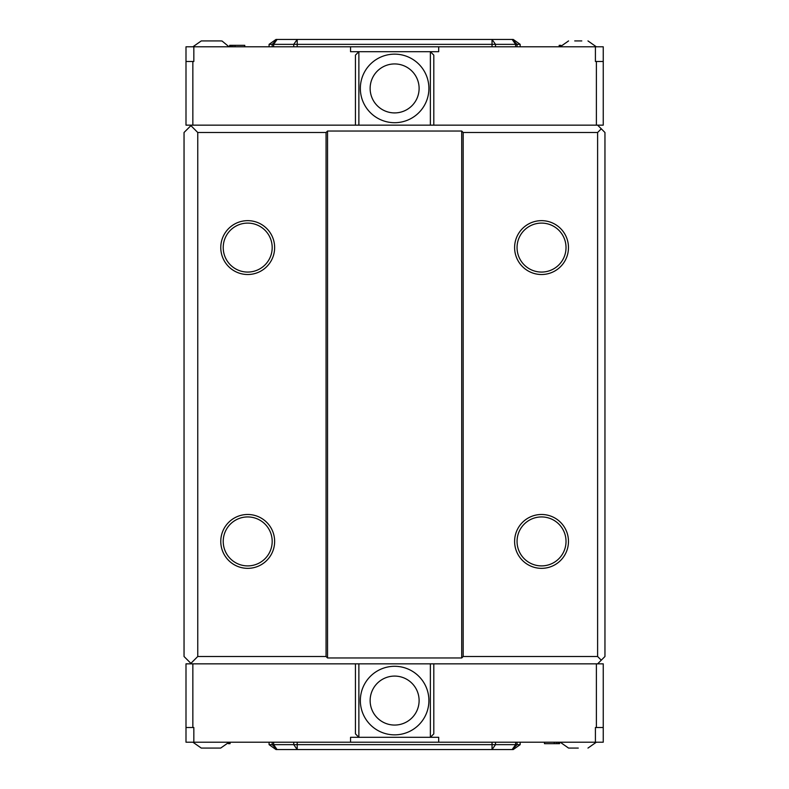 <?xml version="1.0" encoding="UTF-8"?>
<svg xmlns="http://www.w3.org/2000/svg" width="789" height="789" viewBox="0 0 789 789"><rect width="100%" height="100%" fill="white"/><g stroke="black" fill="none" stroke-linecap="round" stroke-linejoin="round"><path stroke-width="1.18" d="M433.802 663.845L433.802 733.878L430.37 737.311L438.694 737.311L438.694 742.202L595.409 742.202L595.409 727.517L603.25 727.517L603.25 663.845L185.997 663.845L185.997 727.517L193.838 727.517L193.838 742.202L350.543 742.202L350.543 737.311L430.37 737.311L430.37 663.845M394.618 734.855A34.282 34.282 0 0 1 364.932 683.442A34.282 34.282 0 0 1 424.314 683.442A34.282 34.282 0 0 1 394.618 734.855M394.618 725.061A24.489 24.489 0 0 0 415.833 688.333A24.489 24.489 0 0 0 373.414 688.333A24.489 24.489 0 0 0 394.618 725.061M358.877 663.845L358.877 737.311L355.444 733.878L355.444 663.845M597.608 663.845L601.287 660.176L597.608 656.507L597.608 132.493L601.287 128.824L597.608 125.155L603.25 125.155L603.25 61.483L595.409 61.483L595.409 46.798L438.694 46.798L438.694 51.689L358.877 51.689L358.877 125.155M355.444 125.155L355.444 55.122L358.877 51.689L350.543 51.689L350.543 46.798L193.838 46.798L193.838 61.483L185.997 61.483L185.997 125.155L597.608 125.155M394.618 54.145A34.282 34.282 0 0 1 424.314 105.558A34.282 34.282 0 0 1 364.932 105.558A34.282 34.282 0 0 1 394.618 54.145M394.618 63.939A24.489 24.489 0 0 0 373.414 100.667A24.489 24.489 0 0 0 415.833 100.667A24.489 24.489 0 0 0 394.618 63.939M430.37 125.155L430.37 51.689L433.802 55.122L433.802 125.155M541.54 272.067A24.489 24.489 0 0 0 562.744 235.339A24.489 24.489 0 0 0 520.336 235.339A24.489 24.489 0 0 0 541.54 272.067M541.54 274.513A26.934 26.934 0 0 1 518.215 234.116A26.934 26.934 0 0 1 564.865 234.116A26.934 26.934 0 0 1 541.54 274.513M541.54 565.9A24.489 24.489 0 0 0 562.744 529.172A24.489 24.489 0 0 0 520.336 529.172A24.489 24.489 0 0 0 541.54 565.9M541.54 568.346A26.934 26.934 0 0 1 518.215 527.949A26.934 26.934 0 0 1 564.865 527.949A26.934 26.934 0 0 1 541.54 568.346M247.707 565.9A24.489 24.489 0 0 0 268.911 529.172A24.489 24.489 0 0 0 226.502 529.172A24.489 24.489 0 0 0 247.707 565.9M247.707 568.346A26.934 26.934 0 0 1 224.382 527.949A26.934 26.934 0 0 1 271.031 527.949A26.934 26.934 0 0 1 247.707 568.346M247.707 272.067A24.489 24.489 0 0 0 268.911 235.339A24.489 24.489 0 0 0 226.502 235.339A24.489 24.489 0 0 0 247.707 272.067M247.707 274.513A26.934 26.934 0 0 1 224.382 234.116A26.934 26.934 0 0 1 271.031 234.116A26.934 26.934 0 0 1 247.707 274.513M601.287 660.176L604.956 656.507L604.956 132.493L601.287 128.824M597.608 132.493L463.182 132.493L463.182 656.507L597.608 656.507M463.182 656.507L461.713 657.967L327.534 657.967L326.064 656.507L197.753 656.507L190.899 663.362L184.044 656.507L184.044 132.493L191.392 125.155M190.899 125.638L197.753 132.493L326.064 132.493L327.534 131.033L461.713 131.033L463.182 132.493M190.899 663.362L191.392 663.845M461.713 131.033L461.713 657.967M197.753 656.507L197.753 132.493M327.534 657.967L327.534 131.033M326.064 656.507L326.064 132.493M229.057 46.798L222.064 41.028L220.673 40.92L201.284 40.92L192.901 46.798M581.799 40.92L574.737 40.92M193.838 46.798L185.997 46.798L185.997 61.483M560.88 45.328L559.174 45.328L559.174 46.798M244.768 46.798L244.768 45.328L229.668 45.328L229.668 46.798M520.168 46.798L520.168 44.352L513.244 39.45L276.002 39.45L269.079 44.352L269.079 46.798M520.168 44.352L269.079 44.352M272.195 44.352L272.195 46.798L272.195 44.352L277.087 39.45L273.625 44.352L277.087 39.45M293.735 46.798L293.735 44.352L297.197 39.45L297.197 46.798M512.16 39.45L515.621 44.352L512.16 39.45L517.051 44.352L517.051 46.798L517.051 44.352M595.409 46.798L603.25 46.798L603.25 61.483M559.983 46.798L559.983 45.328M230.072 46.798L230.072 45.328M231.295 46.798L231.295 45.328M232.933 45.328L232.933 46.798M234.974 46.798L234.974 45.328M438.694 46.798L350.543 46.798M578.268 748.08L568.573 748.08L578.268 748.08M192.901 742.202L201.284 748.08L220.673 748.08L229.057 742.202M218.04 748.08L214.509 748.08M207.438 748.08L203.907 748.08M269.079 742.202L269.079 744.648L276.002 749.55L513.244 749.55L520.168 744.648L520.168 742.202M595.409 742.202L603.25 742.202L603.25 727.517M228.366 743.672L230.072 743.672L230.072 742.202M544.479 742.202L544.479 743.672L559.579 743.672L559.579 742.202M269.079 744.648L520.168 744.648M517.051 744.648L517.051 742.202L517.051 744.648L512.16 749.55L515.621 744.648L512.16 749.55M495.512 742.202L495.512 744.648L492.04 749.55L492.04 742.202M277.087 749.55L273.625 744.648L277.087 749.55L272.195 744.648L272.195 742.202L272.195 744.648M193.838 742.202L185.997 742.202L185.997 727.517M229.264 742.202L229.264 743.672M559.174 742.202L559.174 743.672M557.941 742.202L557.941 743.672M556.314 743.672L556.314 742.202M554.272 742.202L554.272 743.672M350.543 742.202L438.694 742.202M192.851 663.845L192.851 727.517M596.385 663.845L596.385 727.517M596.385 125.155L596.385 61.483M192.851 125.155L192.851 61.483M492.04 46.798L492.04 39.45L495.512 44.352L495.512 46.798M515.621 46.798L515.621 44.352M273.625 46.798L273.625 44.352M297.197 742.202L297.197 749.55L293.735 744.648L293.735 742.202M273.625 742.202L273.625 744.648M515.621 742.202L515.621 744.648M596.346 46.798L587.963 40.92M560.19 46.798L568.573 40.92M560.19 742.202L568.573 748.08M596.346 742.202L587.963 748.08"/></g></svg>
